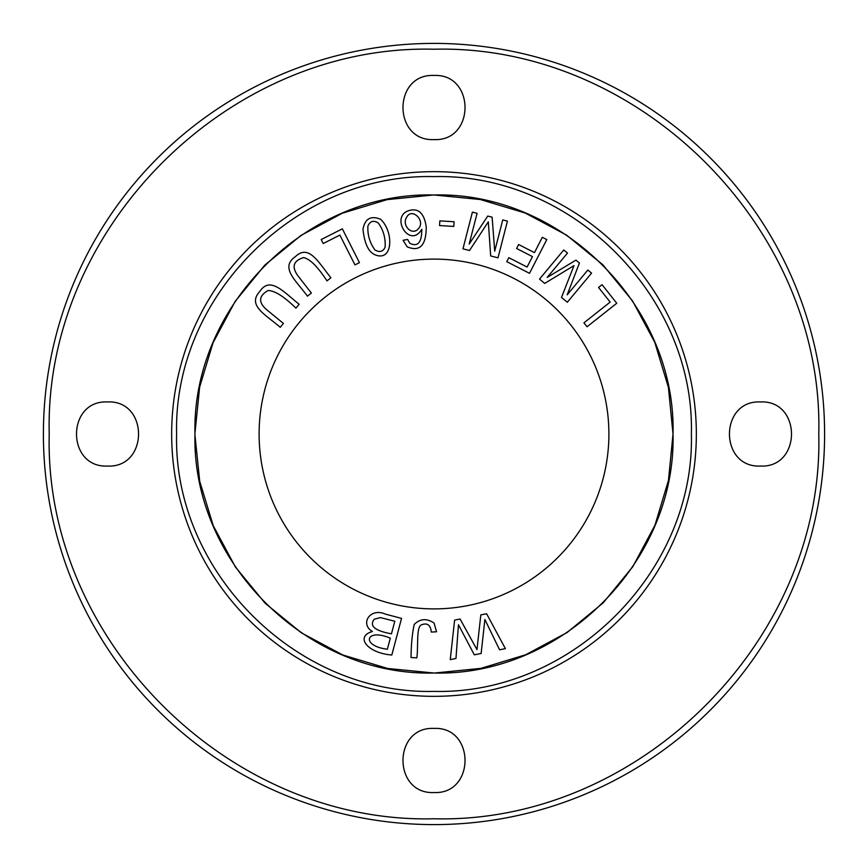 <?xml version="1.0" encoding="UTF-8"?>
<svg xmlns="http://www.w3.org/2000/svg" width="868" height="868" viewBox="0 0 868 868"><rect width="100%" height="100%" fill="white"/><g stroke="black" fill="none" stroke-linecap="round" stroke-linejoin="round"><path stroke-width="1.3" d="M507.433 221.134L502.746 219.929L494.717 251.167L492.123 217.195L487.751 216.067L469.187 244.049L477.085 213.333L472.398 212.128L462.969 248.823L469.501 250.505L488.315 221.85L490.68 255.952L497.993 257.829L507.433 221.134M591.564 273.127L587.842 270.035L567.195 294.827L579.423 263.015L575.951 260.129L547.187 277.445L567.488 253.076L563.766 249.984L539.516 279.095L544.703 283.413L573.987 265.586L561.509 297.409L567.314 302.248L591.564 273.127M401.537 618.396L385.414 614.121C370.213 607.274 359.536 623.853 372.405 631.535C354.871 636.396 367.012 653.061 391.815 655.025L401.537 618.396M616.757 303.257L602.066 284.682L598.562 287.46L610.15 302.097L583.936 322.842L587.039 326.769L616.757 303.257M376.495 255.322C393.475 260.65 393.399 230.758 380.51 219.224C370.831 215.362 364.994 218.671 362.987 229.163C364.527 244.44 369.03 253.163 376.495 255.322M654.83 342.534L668.414 387.367L673.025 434L668.468 480.373L655.025 524.999M654.83 525.466L632.815 566.663L603.227 602.804L567.162 632.479L526.019 654.602M525.466 654.83L480.883 668.371L434.521 673.025M434 673.025L387.66 668.468L343.077 655.058M342.502 654.819L301.435 632.88L265.38 603.412M264.935 602.967L235.402 566.988L213.387 525.975M213.148 525.4L199.716 481.295L194.985 435.421M194.974 432.937L199.64 387.106L212.975 343.001M213.17 342.534L235.13 301.435L264.621 265.358M264.99 264.99L300.968 235.434L341.981 213.398M342.578 213.148L387.139 199.629L433.479 194.974M434 194.974L480.373 199.531L524.988 212.975M525.466 213.17L566.565 235.119L602.642 264.61M603.01 264.99L632.588 301.001L654.624 342.046M608.891 434A174.891 174.891 0 0 1 434 608.891A174.891 174.891 0 0 1 259.109 434A174.891 174.891 0 0 1 434 259.109A174.891 174.891 0 0 1 608.891 434M436.561 631.752L434.087 623.072C426.796 618.146 420.166 618.602 414.21 624.45C412.213 633.749 411.15 644.772 411.041 657.521L416.824 657.846C418.452 646.551 416.087 627 421.436 624.841C427.316 622.551 430.604 624.971 431.309 632.078L436.561 631.752M546.786 239.579L542.316 237.3L534.471 252.631L518.641 244.526L516.601 248.498L532.442 256.602L527.093 267.051L508.8 257.688L506.76 261.669L529.513 273.312L546.786 239.579M403.067 240.273L407.157 246.827C419.83 252.067 426.188 245.47 426.231 227.036C424.452 214.472 419.483 208.808 411.313 210.045C388.191 213.821 409.219 250.299 421.794 229.293C421.794 242.606 417.79 247.25 409.772 243.246L407.635 239.449L403.067 240.273M311.384 293.059L297.919 275.818C291.442 266.812 293.33 260.736 303.594 257.59C309.974 258.979 317.764 266.736 326.965 280.885L330.914 277.793C318.176 261.854 308.683 243.832 295.37 256.657C279.648 267.583 295.999 280.462 307.435 296.151L311.384 293.059M486.612 613.741L480.818 614.891L476.977 649.633L460.083 619.025L454.615 620.11L450.253 659.626L455.96 658.486L458.456 624.754L474.308 654.83L481.143 653.463L484.876 619.492L499.577 649.796L505.393 648.635L486.612 613.741M283.424 323.428L266.498 309.583C258.197 302.216 258.697 295.869 268.028 290.541C274.559 290.498 283.858 296.357 295.945 308.14L299.124 304.256C283.196 291.496 269.97 276.013 259.803 291.442C246.859 305.547 265.641 314.52 280.245 327.323L283.424 323.428M342.339 228.837L321.203 239.525L323.221 243.517L339.876 235.087L354.969 264.914L359.439 262.646L342.339 228.837M454.105 221.752L439.826 220.884L439.544 225.55L453.812 226.429L454.105 221.752M194.974 434C191.687 306.274 306.274 191.687 434 194.974C561.726 191.687 676.313 306.274 673.025 434C676.313 561.726 561.726 676.313 434 673.025C306.274 676.313 191.687 561.726 194.974 434M824.6 434A390.6 390.6 0 0 0 434 43.4A390.6 390.6 0 0 0 43.4 434A390.6 390.6 0 0 0 434 824.6A390.6 390.6 0 0 0 824.6 434M696.342 434A262.342 262.342 0 0 1 434 696.342A262.342 262.342 0 0 1 171.658 434A262.342 262.342 0 0 1 434 171.658A262.342 262.342 0 0 1 696.342 434M49.226 434C43.932 639.607 228.392 824.068 434 818.774C639.607 824.068 824.068 639.607 818.774 434C824.068 228.392 639.607 43.932 434 49.226C228.392 43.932 43.932 228.392 49.226 434M434 792.538C392.651 794.47 392.651 726.473 434 728.404C475.349 726.473 475.349 794.47 434 792.538M434 139.596C392.651 141.527 392.651 73.53 434 75.462C475.349 73.53 475.349 141.527 434 139.596M760.476 466.062C719.127 468.004 719.116 399.996 760.476 401.938C801.815 399.996 801.826 468.004 760.476 466.062M107.523 466.062C66.185 468.004 66.174 399.996 107.523 401.938C148.873 399.996 148.884 468.004 107.523 466.062M367.913 226.016C370.18 221.047 373.631 220.038 378.253 222.989C383.396 229.966 385.674 238.06 385.099 247.261C382.907 251.796 379.49 252.664 374.868 249.865C369.757 242.769 367.435 234.816 367.913 226.016M406.962 216.718C412.376 207.658 425.363 220.776 418.756 228.251C412.615 236.79 400.842 225.279 406.962 216.718M394.799 621.228L391.457 633.824C374.792 630.797 369.052 625.926 374.249 619.22L380.412 617.604L394.799 621.228M390.318 638.143L387.378 649.221C360.925 646.117 365.059 627.607 390.318 638.143M691.384 434C694.91 571.535 571.535 694.91 434 691.384C296.465 694.91 173.09 571.535 176.616 434C173.09 296.465 296.465 173.09 434 176.616C571.535 173.09 694.91 296.465 691.384 434"/></g></svg>
